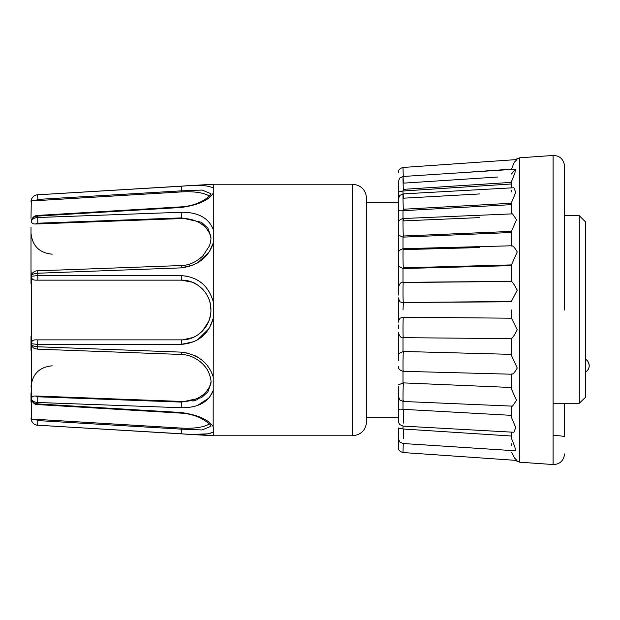 <?xml version="1.0" encoding="UTF-8"?>
<svg xmlns="http://www.w3.org/2000/svg" width="620" height="620" viewBox="0 0 620 620"><rect width="100%" height="100%" fill="white"/><g stroke="black" fill="none" stroke-linecap="round" stroke-linejoin="round"><path stroke-width="0.93" d="M31 201.841L31 201.841A7.068 7.068 0 0 1 37.642 194.788L213.288 184.233L213.288 301.793L213.784 310L213.288 318.207L213.164 426.622M209.358 433.721L213.288 431.892L213.288 426.816C208.63 419.632 197.935 414.873 181.21 412.532L181.21 413.137C187.651 413.486 193.99 415.067 200.237 417.88C213.846 425.498 209.947 426.188 210.916 426.32L202.097 429.947L181.42 429.156L37.851 420.585L35.309 419.275C32.798 419.151 31.465 419.469 31.31 420.221L31.31 399.389C32.395 402.117 34.503 403.628 37.642 403.922L181.21 412.532M37.851 420.585L37.642 425.212L181.21 433.768C197.943 435.341 208.638 434.713 213.288 431.892L213.288 435.767L352.478 435.767L352.478 184.233C361.057 185.07 365.769 189.782 366.606 198.369L366.606 310L366.606 198.369M352.478 435.767C361.057 434.93 365.769 430.218 366.606 421.631L366.606 202.252L398.404 202.252L398.404 182.373M197.377 185.512L193.502 185.613M31.31 276.303C31.457 278.752 32.79 280.038 35.309 280.147L181.42 280.147C197.439 279.798 211.265 293.996 210.924 310C211.234 326.043 197.478 340.178 181.42 339.853L35.309 339.853C32.798 339.954 31.465 341.24 31.31 343.697L31.31 276.303L37.642 275.559L181.21 275.637C197.78 276.752 208.467 285.471 213.288 301.793M181.21 186.233L181.42 190.844L37.851 199.415L37.642 194.796C34.511 195.106 32.403 196.773 31.31 199.779C32.395 196.773 34.503 195.114 37.642 194.796L181.21 186.233C197.935 184.659 208.63 185.287 213.288 188.108M366.606 417.748L398.404 417.748L398.404 396.653M398.42 410.153L398.404 386.717M398.404 360.84L398.404 357.5L398.404 360.84M398.404 357.484L398.404 332.715L398.404 355.779L398.939 353.532L403.364 351.47C402.938 355.252 402.884 374.829 403.302 370.969M398.404 328.561L398.404 324.981M398.404 322.121L398.404 297.871L398.404 322.121C397.637 322.594 400.148 317.355 400.551 318.052L403.364 317.223C402.938 317.765 402.884 338.288 403.302 337.668L511.454 338.652C512.701 337.815 514.623 334.87 517.227 329.778L511.454 318.207L403.364 317.223M511.454 310L511.454 318.207M403.364 351.47L511.454 354.361L511.454 338.629L511.454 355.314M511.454 374.015C512.701 374.666 514.623 372.667 517.227 368.024L511.454 355.454M511.454 374.209L511.454 388.957M398.404 396.234L399.776 399.954L403.139 401.473L512.5 406.139L516.514 400.295L511.454 389.104M403.302 423.119L403.364 409.339L511.454 415.354L511.454 406.092L511.454 417.214M398.404 417.748L398.629 422.654L399.753 424.568L403.078 426.111L513.864 432.256L515.755 427.56L511.454 417.361M403.302 438.418L403.364 429.025L511.454 436.023L511.454 432.125L511.454 438.014M398.404 438.549L399.737 441.967L403.031 443.517L515.522 450.794L514.918 447.043L511.454 438.301M403.264 443.54L403.008 452.538L516.964 460.443L514.662 458.149L511.671 452.554M479.655 281.782L403.364 282.488C402.938 279.744 402.884 299.824 403.302 302.475L511.454 301.793M403.364 302.777L403.008 310M564.44 310L564.301 164.308C562.836 158.495 559.101 155.55 553.102 155.473L553.102 464.527C559.101 464.45 562.836 461.505 564.301 455.692L564.44 453.956M553.846 435.542C560.286 435.744 563.812 436.162 564.44 436.805L564.44 424.816L564.44 436.805C563.828 436.17 560.294 435.744 553.846 435.542M553.102 403.256L579.282 403.256L579.282 215.675L564.44 215.675L564.44 183.195M585.636 372.062L585.675 372.062A7.502 7.502 0 0 0 588.124 361.809C590.085 365.893 589.271 369.311 585.675 372.062L585.636 359.329M213.288 318.207C208.638 334.397 197.943 343.116 181.21 344.363L194.13 341.651M197.509 339.93L209.056 328.538M209.521 327.748L213.257 318.354M209.552 368.745L209.056 367.978M197.493 357.004L194.168 355.26M188.775 353.292L181.21 352.129L117.025 349.734M192.223 406.883L194.068 406.464M197.509 405.433L209.056 397.955M209.49 397.451L213.288 390.406C208.638 402.155 197.943 407.929 181.21 407.735L37.642 402.489C34.511 402.264 32.403 401.086 31.31 398.947L31.357 399.055M192.154 434.333L192.642 434.357M193.494 434.387L209.049 433.791M181.21 275.637L181.42 280.147L192.161 282.17C194.649 282.767 198.09 285.053 202.476 289.036C207.94 294.872 210.746 301.746 210.916 309.651C211.273 326.174 197.168 340.403 181.42 339.853L181.21 344.363L37.642 344.441L31.31 343.697M210.823 383.718L207.901 391.809L201.422 397.738L181.42 402.093L37.851 396.8L35.309 395.986C32.798 395.971 31.465 396.963 31.31 398.947L31.31 344.418C32.395 345.828 34.503 346.611 37.642 346.766L181.21 352.129C197.935 354.346 208.63 362.677 213.288 377.123M31 350.424L31 336.265M192.828 401.07L197.912 399.474M181.482 275.637L187.38 276.233M31.333 420.298L31.473 420.701M213.288 435.767L37.642 425.212C34.511 424.894 32.403 423.228 31.31 420.221M31 392.925L31 401.667M213.288 242.877C208.638 257.323 197.943 265.654 181.21 267.871L37.642 273.234C34.511 273.389 32.403 274.172 31.31 275.582L31 269.576L31 283.735M213.288 193.184C208.638 200.369 197.943 205.127 181.21 207.468L37.642 216.078C34.511 216.365 32.403 217.876 31.31 220.612L31.31 221.053C32.395 218.914 34.503 217.736 37.642 217.512L181.21 212.265C197.935 212.063 208.63 217.845 213.288 229.594M211.063 195.905L213.164 193.378M209.49 222.549L209.056 222.045M197.462 214.543L194.068 213.536M31.566 274.249C33.372 271.777 35.425 270.638 37.719 270.832L181.296 265.538L181.21 267.871L194.168 264.74M197.517 262.981L209.049 252.03M209.56 251.255L213.21 243.141M181.21 433.768L181.497 428.094L35.309 419.275M181.497 428.094A29.853 9.207 -176.2 0 0 209.266 423.886M31.31 399.389L31.31 399.59C32.945 403.124 35.053 404.782 37.642 404.573L181.21 413.137M181.21 407.735L181.497 401.435L35.309 395.986M181.497 401.435A29.853 24.103 -173.8 0 0 210.916 382.191M31.31 344.418L31.566 345.743M181.497 339.853L37.851 339.853L37.642 344.441L37.719 349.169L181.296 354.462C187.798 354.648 193.998 356.973 199.888 361.437C203.817 364.731 206.615 368.102 208.266 371.55C210.629 377.03 211.474 381.122 210.815 383.827M181.21 207.468L181.21 206.863L37.642 215.427L37.851 223.2L181.42 217.907L201.43 222.262L207.901 228.191L210.823 236.282M209.266 196.114A29.853 9.207 -3.8 0 0 181.497 191.906L181.42 190.844L202.104 190.053L210.916 193.711M31 218.333L31.31 199.779C31.457 200.531 32.79 200.849 35.309 200.725L181.497 191.906M32.155 219.767L31.31 221.053C31.457 223.029 32.79 224.022 35.309 224.014L181.497 218.565L181.451 217.907M398.404 295.035L398.8 187.147L398.404 190.603M37.719 270.832L37.851 280.147L35.309 280.147M31.566 274.257L31.31 275.582M210.916 237.817A29.853 24.103 -6.2 0 0 181.497 218.565M37.851 223.2L35.309 224.014M37.642 215.427C34.674 215.504 32.566 217.163 31.31 220.41L31.31 220.612M37.851 199.415L35.309 200.725M398.404 447.601C398.187 449.911 399.722 451.554 403.008 452.538C399.722 451.554 398.187 449.911 398.404 447.601L398.404 438.611M398.404 429.544L398.404 438.185L398.404 427.971L398.8 432.853L398.404 429.396M398.404 291.439L398.404 264.221L398.939 266.461L403.008 268.53L403.008 282.348M398.404 262.5L398.404 234.05L398.536 235.189L403.008 237.119L403.008 248.697M398.404 233.221L398.404 199.919L398.404 206.964L398.768 202.794M398.404 182.838L398.404 191.983L403.008 190.991L403.008 193.897M31 227.075L31 269.576M398.505 415.648L398.443 414.873M398.404 209.165L398.404 209.165C397.746 210.645 399.28 211.149 403.008 210.668L403.008 218.527M398.404 182.846L398.482 182.381M403.264 176.46L403.008 167.462C399.722 168.446 398.187 170.089 398.404 172.399L398.404 172.399M497.868 177.018L403.364 183.148C402.938 171.105 402.884 177.367 403.302 189.356L403.008 190.991M479.655 193.952L403.364 198.199C402.938 187.55 402.884 198.663 403.302 209.242L403.008 210.668M479.655 217.612L403.364 220.875C402.938 212.342 402.884 227.548 403.302 236.003L403.008 237.119M479.655 247.574L403.364 249.62C402.938 243.792 402.884 262.051 403.302 267.801L403.008 268.53M398.404 297.871C399.296 300.832 400.016 302.188 400.559 301.956L403.008 302.769M398.544 384.803L403.364 382.889C402.938 389.662 402.884 406.945 403.302 400.117M398.404 389.654L398.644 393.708M398.404 410.835C397.815 409.339 399.35 408.836 403.008 409.332L403.364 409.339M398.404 428.017L403.364 429.025M398.404 437.154L398.482 437.604M398.404 429.916L398.8 432.853M403.302 430.644L403.287 431.156M511.454 174.011L515.522 169.206L403.031 176.475L399.737 178.033L398.404 181.443M511.454 169.469L514.127 162.44L516.964 159.557L403.008 167.462M511.454 181.699L511.454 187.875L511.454 181.699L514.918 172.949L515.522 169.206M403.364 210.661L511.454 204.647L511.454 202.639L515.763 192.425L513.864 187.744L403.078 193.889L399.753 195.432L398.404 198.942M403.302 209.242L511.454 203.244L511.454 202.639L511.454 213.908M403.302 236.003L511.454 231.399L516.53 219.674L512.5 213.861L403.139 218.519C399.768 219.457 398.187 221.1 398.404 223.463M403.302 267.801L511.454 264.903L517.227 251.945C514.615 247.326 512.693 245.334 511.454 245.985M511.454 301.289L517.227 290.191C514.615 285.123 512.693 282.185 511.454 281.372L511.454 281.488M511.454 387.5L403.364 382.889M511.454 230.896L511.454 245.791M511.454 264.546L511.454 281.372L511.454 265.639L403.364 268.53M460.466 172.763L511.454 169.151M511.454 191.898L511.454 190.41M403.364 190.975L511.454 183.977M403.364 237.111L511.454 232.5M511.454 445.408L511.454 443.858M564.44 403.256L564.44 436.805M585.636 397.157L579.282 403.256L585.636 397.157L585.636 222.037L579.282 215.675M514.778 460.288L519.668 462.195L519.668 157.805L514.778 159.712M37.851 396.8L37.642 404.573M181.21 352.129L181.296 354.462M181.21 212.265L181.42 217.907M403.008 337.652L403.008 351.47M403.008 371.295L403.008 382.881M403.008 401.466L403.008 409.332M403.008 426.103L403.008 429.009M403.302 189.356L511.454 182.365M403.302 302.475L511.454 301.49M52.196 365.815C39.324 367.071 32.255 374.139 31 387.012M519.668 462.195L553.102 464.527M213.288 184.233L352.478 184.233M192.882 282.464L197.927 285.208M210.351 304.133L210.916 310M210.351 315.867L208.7 321.408L202.476 330.964L197.927 334.792M192.867 337.544L182.652 339.83M37.642 425.212C36.58 425.46 31.62 424.181 31 418.159M31.566 345.751C34.154 348.603 33.116 348.324 37.719 349.169M181.296 265.538C188.999 265.36 196.168 262.159 202.81 255.952L209.374 245.977C210.738 242.056 211.219 238.785 210.815 236.174M181.21 206.863C189.201 206.375 196.625 204.228 203.484 200.438C212.102 194.92 210.513 193.734 210.916 193.673L210.916 193.68M398.404 253.634L398.404 253.634C398.187 251.232 399.792 249.589 403.217 248.69L511.655 245.784M511.454 281.348L403.302 282.333C401.326 281.713 399.699 283.356 398.404 287.285M403.302 337.668C401.326 338.288 399.699 336.637 398.404 332.715M511.655 374.216L403.217 371.318C399.799 370.411 398.195 368.768 398.404 366.366M52.196 254.185C39.324 252.929 32.255 245.861 31 232.988M519.668 157.805L553.102 155.473M588.124 361.809A7.502 7.502 0 0 0 585.675 359.329"/></g></svg>

